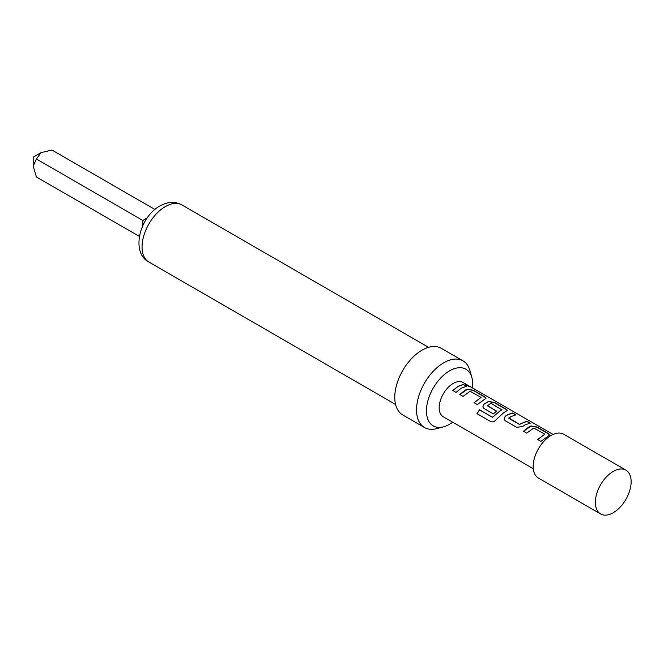 <?xml version="1.0" encoding="UTF-8"?>
<svg xmlns="http://www.w3.org/2000/svg" width="664" height="664" viewBox="0 0 664 664"><rect width="100%" height="100%" fill="white"/><g stroke="black" fill="none" stroke-linecap="round" stroke-linejoin="round"><path stroke-width="1" d="M469.697 386.315C471.324 387.286 470.245 386.954 466.477 385.327L465.564 384.456L470.726 386.938M469.589 386.506L468.643 385.958L469.589 386.506M523.489 431.392L530.909 426.155L536.869 427.176L548.298 433.766L549.618 435.152M537.749 439.626L544.762 434.156L533.773 428.031L526.701 433.144L523.431 431.26L528.677 427.06L530.934 425.964L536.927 426.977L548.356 433.567L549.651 435.053L540.961 441.377L537.691 439.493L544.762 434.156M504.067 419.241L505.171 416.511L507.445 414.975L512.591 413.157L515.862 415.041M508.84 417.913L519.406 424.296L526.909 421.192L530.179 423.076L524.975 424.927L522.676 426.471L516.683 427.367L505.254 420.768L504.034 419.167L505.146 416.353L507.445 414.801L512.649 412.958L515.911 414.842L510.716 416.685L508.865 418.361L519.431 424.462L526.851 421.391L530.121 423.275M482.836 406.982L483.948 404.26L488.455 401.645L494.414 402.666L505.844 409.265L507.171 410.651M490.796 421.615L477.076 413.697L479.591 409.904L492.514 417.365L500.125 410.75L501.934 409.846L490.962 403.305L487.26 405.737L496.547 411.099L493.385 413.913L484.023 408.509L482.811 406.907L483.923 404.094L488.48 401.454L494.472 402.459L505.902 409.057L507.205 410.543L503.744 412.668L496.091 419.723C494.414 421.69 492.613 422.296 490.688 421.557L476.968 413.639L479.508 409.804L492.431 417.266L501.951 409.439M487.26 405.455L496.564 411.265M459.803 394.623L467.232 389.394L473.191 390.407L484.612 397.006L485.94 398.392M474.071 402.857L481.076 397.396L470.087 391.262L463.015 396.375L459.745 394.491L464.991 390.291L467.257 389.204L473.249 390.208L484.67 396.806L485.982 398.292L477.275 404.608L474.013 402.724L481.076 397.396M452.848 390.606L458.036 386.456L463.19 384.63L466.452 386.514M468.759 385.767L463.065 382.489A19.796 11.429 120 0 0 453.172 383.468A19.796 11.429 120 0 0 439.178 407.713A19.796 11.429 120 0 0 443.278 416.768L533.283 468.734M452.707 422.213A32.719 18.891 -60 0 1 449.578 424.271A32.719 18.891 -60 0 1 443.469 426.844A32.719 18.891 -60 0 1 426.446 410.908A32.719 18.891 -60 0 1 449.578 370.844A32.719 18.891 -60 0 1 471.888 377.617A32.719 18.891 -60 0 1 472.71 384.199A32.719 18.891 -60 0 1 472.502 387.934M471.888 377.617L469.996 370.736A38.487 22.219 120 0 0 462.999 360.859A38.487 22.219 120 0 0 443.751 362.768A38.487 22.219 120 0 0 418.611 396.682A38.487 22.219 120 0 0 424.512 427.525A38.487 22.219 120 0 0 436.563 428.654L443.469 426.844M462.999 360.859L441.22 348.293A38.487 22.219 120 0 0 421.98 350.194A38.487 22.219 120 0 0 396.84 384.107A38.487 22.219 120 0 0 402.733 414.95L424.512 427.525M139.382 236.417L36.42 176.981L33.2 166.141L33.2 157.16L40.977 152.67L51.975 150.039L154.928 209.484M33.2 166.141L36.42 159.02L40.977 152.67M625.903 470.154L563.703 434.239A25.29 14.6 120 0 0 551.054 435.493A25.29 14.6 120 0 0 534.528 457.778A25.29 14.6 120 0 0 538.413 478.047L600.613 513.961A25.29 14.6 120 0 0 613.262 512.708A25.29 14.6 120 0 0 629.779 490.422A25.29 14.6 120 0 0 625.903 470.154A25.29 14.6 120 0 0 613.262 471.407A25.29 14.6 120 0 0 596.737 493.692A25.29 14.6 120 0 0 600.613 513.961M461.297 388.158L456.052 392.358L452.79 390.473L458.036 386.282L463.248 384.431L466.51 386.315L461.297 388.158M143.465 224.233A9.894 5.71 0 0 0 142.835 223.826L142.876 220.481L36.42 159.02M142.876 220.481L145.756 218.771A9.894 5.71 -120 0 0 146.42 219.12M465.589 384.589L468.643 385.958M165.386 206.545A32.992 19.048 120 0 0 143.831 235.612A32.992 19.048 120 0 0 148.894 262.048C130.567 252.752 139.606 216.904 159.891 205.998C167.726 201.624 175.055 201.258 181.878 204.91A32.992 19.048 120 0 0 165.386 206.545M142.835 225.544L142.835 223.826M145.756 218.771L147.242 217.916M148.894 262.048L395.57 404.467M470.519 386.788L553.079 434.455M181.878 204.91L428.562 347.33"/></g></svg>
